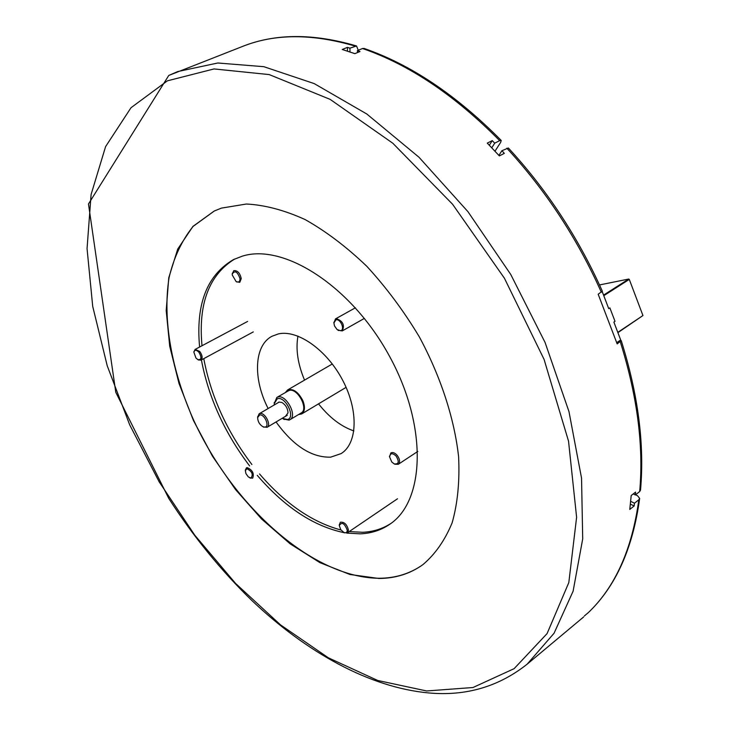 <?xml version="1.0" encoding="UTF-8"?>
<svg xmlns="http://www.w3.org/2000/svg" width="730" height="730" viewBox="0 0 730 730"><rect width="100%" height="100%" fill="white"/><g stroke="black" fill="none" stroke-linecap="round" stroke-linejoin="round"><path stroke-width="1.09" d="M268.138 408.526C252.863 378.943 253.958 345.618 271.916 336.293L278.34 333.92C297.721 329.422 327.04 350.099 342.817 380.531C358.777 410.89 357.463 443.63 341.102 453.604L330.654 457.162C311.491 457.591 293.296 445.857 276.059 421.958M390.751 523.556C382.401 528.921 372.993 531.832 362.536 532.279L349.195 531.586M340.992 530.007C312.212 522.288 285.056 503.6 259.524 473.934M251.905 464.526C226.902 431.53 210.861 396.235 203.779 358.64M202 345.746C198.131 303.762 209.045 274.845 234.732 258.995M199.609 347.024C195.658 304.237 206.946 275.101 233.472 259.597L242.287 256.166C283.751 242.926 351.495 286.196 389.428 356.103C427.743 425.846 425.152 501.191 389.61 524.368C381.005 530.226 371.214 533.384 360.255 533.84L346.723 533.101M344.423 532.736C313.818 526.403 284.764 507.268 257.243 475.339M249.614 465.923C224.594 432.881 208.525 397.549 201.407 359.926M422.98 564.6C410.214 573.634 395.596 578.187 379.135 578.269C312.568 577.886 233.281 506.346 193.779 420.434C171.805 371.269 162.352 319.859 169.059 277.692C173.795 257.544 181.825 240.435 193.149 226.364L214.41 210.933M378.852 578.47L349.916 574.483L319.941 562.648L290.166 543.859L261.696 519.13L235.525 489.556L212.512 456.277L193.432 420.471L178.969 383.378L169.725 346.294L166.194 310.579L168.776 277.683L177.7 249.112L192.948 226.391L214.255 211.007L221.482 208.105L246.43 204.017C264.844 204.984 284.381 210.158 305.049 219.529C325.991 231.319 346.549 246.886 366.743 266.231C386.252 287.438 403.781 310.989 419.33 336.877C440.747 376.662 454.306 418.363 458.595 456.615C459.791 481.243 457.655 503.271 452.18 522.698C444.971 540.255 435.19 554.252 422.834 564.701C410.041 573.807 395.377 578.397 378.852 578.47M584.365 615.965L588.334 612.616M635.565 494.776L637.591 495.761L639.644 498.389L638.814 499.795L634.48 503.207L634.142 505.981L629.78 509.421L631.195 495.524L635.574 492.102L635.337 494.958L639.681 491.555L640.52 490.095C644.608 444.415 638.175 394.592 621.23 340.636L620.071 340.39M501.163 140.406C456.542 95.238 410.853 64.587 364.097 48.445L362.509 48.508C409.128 64.569 454.845 95.283 499.676 140.653L494.721 143.153L492.257 140.616L487.275 143.126L499.356 155.901L504.32 153.355L501.902 150.727L508.372 147.998C547.007 189.882 578.324 237.597 602.314 291.133L598.171 294.226L617.169 343.894L621.23 340.636M362.509 48.508L357.417 50.616L359.99 51.529L354.871 53.655L342.26 49.485L347.389 47.386L349.925 48.162L356.55 45.981L358.266 50.27M635.337 494.958L633.229 493.936M492.257 140.616L489.328 145.233M494.721 143.153L491.774 147.779M634.48 503.207L630.693 501.346M634.142 505.981L630.401 504.147M499.676 140.653L501.218 140.461L500.68 142.332L494.995 151.183M501.902 150.727L498.882 155.38M349.925 48.162L349.989 51.958M347.389 47.386L347.453 51.109M357.417 50.616L357.445 52.578M602.195 291.535L608.72 308.617L609.869 307.868L615.007 321.328L613.866 322.085L620.692 339.97L616.759 342.616M617.79 332.36L642.947 315.543L617.899 332.652M603.564 295.112L628.758 279.033L599.522 284.937M642.947 315.543L629.287 279.398L603.783 295.696M340.499 330.726C345.363 330.015 340.582 318.508 335.946 319.804L333.902 322.97L334.486 325.89L337.014 329.495L340.499 330.726M333.902 323.007L335.499 318.882L336.229 318.608C342.89 320.954 344.898 325.051 342.251 330.918L337.899 330.133M391.764 461.98L394.154 463.878C398.79 464.435 399.447 461.825 396.125 456.049C392.393 452.764 390.212 453.047 389.574 456.88L391.764 461.98M389.565 456.88L390.833 452.938C392.685 452.007 394.757 452.755 397.065 455.191C399.93 459.115 400.341 462.154 398.288 464.298L394.793 464.225M339.295 525.627L340.791 529.724L344.04 532.553C346.084 533.201 347.151 532.426 347.261 530.236C344.56 523.255 341.905 521.667 339.295 525.463L339.295 525.627M339.277 525.034L340.335 522.251C344.314 521.767 347.024 524.414 348.456 530.199L347.398 532.8L344.268 532.654M246.904 468.706L245.353 470.64L245.937 473.606L248.3 476.909L250.983 478.059C253.465 474.564 252.105 471.443 246.904 468.706M245.362 470.284L246.402 467.884L247.169 467.629C252.525 469.974 254.359 473.487 252.671 478.159L250.071 477.986M198.87 352.179C196.297 349.652 194.636 349.67 193.888 352.216L195.968 358.065L197.912 359.662C201.571 359.917 201.891 357.417 198.87 352.179M193.906 351.887L195.12 349.415L199.701 351.404C202.429 355.327 202.84 358.248 200.942 360.173L198.204 359.826M240.015 278.668C237.515 271.633 234.932 270.082 232.268 274.005L232.25 274.991L236.128 281.588C238.637 282.692 239.933 281.725 240.015 278.668M232.277 273.933L233.801 270.648C237.496 270.328 239.978 272.983 241.247 278.632L239.75 282.337L236.264 281.68M277.592 403.006L278.869 402.066L281.853 402.449C285.704 404.876 287.757 408.353 288.012 412.897L285.466 416.365M282.163 418.327L287.547 419.513C296.061 417.46 285.174 395.541 277.245 398.808L274.27 403.58L274.27 404.94M274.27 403.526L276.825 397.467L277.592 397.12C285.786 393.634 297.876 415.781 289.938 419.713L289.034 420.115L283.404 419.011M289.938 419.713L301.143 413.016C309.128 409.055 297.11 387.037 288.879 390.55L276.825 397.467M264.917 427.105C270.082 426.721 264.561 413.892 259.67 414.932L257.626 417.633C257.809 421.621 259.597 424.659 263.001 426.749L264.917 427.105M257.635 417.268L259.123 413.8L260.035 413.49C265.063 412.331 271.578 425.115 267.08 427.296L263.32 426.922M285.466 392.439L287.574 389.975C293.132 388.296 298.232 391.864 302.868 400.67C305.295 407.057 304.903 411.483 301.7 413.928L298.524 414.576M353.868 430.928C341.056 426.502 329.285 417.478 318.545 403.845M304.547 380.111L304.392 379.746C297.785 363.878 295.632 349.332 297.94 336.092M167.407 80.829L214.027 68.939L269.215 74.588L330.124 99.362L392.831 143.253L452.563 204.236L504.412 278.203L544.06 359.361L568.533 441.157L576.609 517.269L568.816 582.577L547.071 633.613L514.112 668.671L472.985 687.514L426.649 690.963L377.72 680.479L328.427 657.849L280.566 624.917L235.626 583.489L194.819 535.263L159.186 481.855L129.685 424.833L107.228 365.785L92.719 306.408L87.053 248.592L91.095 194.499L105.594 146.602L131.026 107.712L167.407 80.829M168.977 75.354L177.709 71.567L217.786 62.999L263.813 66.685L314.201 83.594L366.798 113.999L418.993 157.242L467.921 211.636L510.763 274.498L545.045 342.406L568.962 411.547L581.545 478.15L582.704 538.895L573.114 591.172L554.07 633.229L527.169 664.154L583.635 616.95M638.814 499.795C632.07 549.434 615.153 587.121 588.07 612.871M620.281 341.795C637.308 396.007 643.778 445.93 639.681 491.555M506.839 148.199C545.693 190.329 577.193 238.336 601.337 292.219M527.169 664.154C498.754 686.674 466.023 696.274 428.975 692.962C369.28 687.541 306.317 652.173 251.978 600.626C220.889 570.404 193.121 536.285 168.685 498.271L115.778 392.284L88.476 203.98L168.758 75.455L243.099 46.218C275.018 33.607 312.321 33.553 355.017 46.063M583.69 616.905L581.007 619.204M588.207 612.744C615.737 586.464 632.873 548.394 639.635 498.526M356.413 45.935C313.435 33.325 275.657 33.425 243.099 46.218M342.251 330.918L364.389 318.389M335.499 318.882L355.419 307.786M337.935 330.161L338.528 330.553M333.902 322.97L333.875 322.259M398.288 464.298L417.815 451.405M389.574 456.88L389.501 456.159M344.04 532.553L344.743 532.873M347.398 532.8L397.512 498.763M339.295 525.463L339.267 524.697M249.742 477.831L250.445 478.159M245.353 470.64L245.38 469.864M193.888 352.216L193.943 351.449M195.12 349.415L247.616 321.437M200.942 360.173L253.264 331.922M197.912 359.662L198.596 360.036M232.268 274.005L232.313 273.257M236.128 281.588L236.766 281.999M283.359 418.983L284.371 419.531M274.27 403.58L274.288 402.431M267.08 427.296L287.255 415.297M259.123 413.8L279.052 402.148M263.001 426.749L263.895 427.214M257.626 417.633L257.654 416.629M301.7 413.928L346.102 387.356M287.574 389.975L332.314 363.978"/></g></svg>
